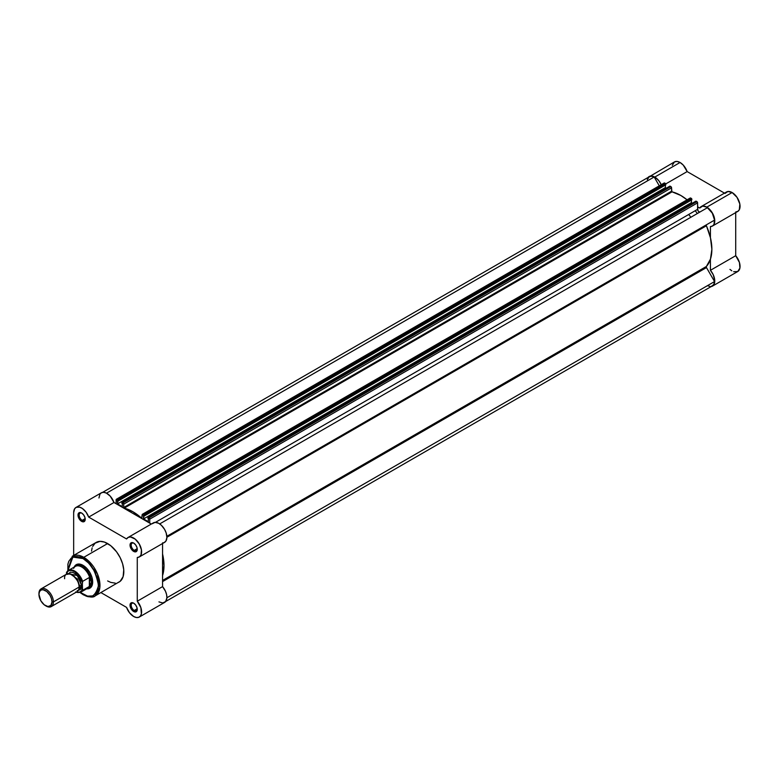 <?xml version="1.0" encoding="UTF-8"?>
<svg xmlns="http://www.w3.org/2000/svg" width="779" height="779" viewBox="0 0 779 779"><rect width="100%" height="100%" fill="white"/><g stroke="black" fill="none" stroke-linecap="round" stroke-linejoin="round"><path stroke-width="1.17" d="M664.039 183.162L665.451 183.464L117.59 499.767L116.85 499.339L664.711 183.036L665.782 183.912L687.146 171.584L724.48 193.134L687.146 171.584L683.251 165.09L680.067 162.49L677.019 161.428L674.448 161.925L648.079 177.446A11.247 6.495 60 0 1 649.15 176.531A11.247 6.495 60 0 1 654.769 177.086L680.067 162.49A11.247 6.495 -120 0 0 674.448 161.925L672.267 165.372M735.717 211.976L737.84 211.382L739.329 209.717L739.836 204.03L737.031 197.34L732.104 192.53A11.247 6.495 -120 0 0 726.486 191.975L701.188 206.581A11.247 6.495 60 0 1 706.806 207.136L732.104 192.53L727.956 191.488L725.025 193.445M712.434 226.056A11.247 6.495 60 0 1 710.419 226.582L712.542 225.988L714.031 224.323L714.538 218.636L711.733 211.946L706.806 207.136A11.247 6.495 60 0 1 714.158 217.039A11.247 6.495 60 0 1 712.434 226.056L737.723 211.45A11.247 6.495 -120 0 0 739.446 202.443A11.247 6.495 -120 0 0 732.104 192.53L706.806 207.136L702.658 206.094L699.727 208.051L697.594 206.825L699.727 208.051A11.247 6.495 60 0 1 701.188 206.581M697.341 213.524A40.888 23.604 -120 0 0 695.209 210.72M688.704 214.478A40.888 23.604 60 0 1 690.837 217.273M649.15 176.531L651.731 176.035L655.86 177.807L658.917 180.835L661.293 184.779M710.419 226.582L710.419 237.634L710.419 226.582M733.662 271.705L737.723 271.54L739.904 268.093L739.456 262.533L735.717 255.707L710.419 270.313L710.419 259.261L710.419 270.313L713.243 274.724L714.752 280.635L714.031 284.423L710.964 286.633M712.434 286.146L737.723 271.54A11.247 6.495 -120 0 0 735.717 255.707L735.717 212.609L735.717 255.707L710.419 270.313A11.247 6.495 60 0 1 712.434 286.146A11.247 6.495 60 0 1 711.11 286.614M729.952 269.398L731.793 270.8M116.334 499.29L664.195 182.987A1.022 0.594 -120 0 1 664.711 183.036L116.85 499.339A1.022 0.594 60 0 0 116.12 499.758L116.12 503.721L116.334 499.29L117.95 500.391L665.811 184.087L117.95 500.391L117.95 501.101L665.811 184.798L665.782 183.912L687.146 171.584A11.247 6.495 -120 0 0 680.067 162.49L654.769 177.086A11.247 6.495 60 0 1 661.371 184.964M706.271 225.238L166.881 536.643L706.271 225.238L710.467 237.829L711.87 249.28L710.467 259.125L706.397 266.457A1.022 0.594 -120 0 0 706.271 266.856L162.558 580.764L706.271 266.856L706.475 267.577L162.558 581.601L706.475 267.577L714.557 281.56L706.475 267.577A1.022 0.594 -120 0 1 706.271 266.856L706.397 266.457A43.955 25.376 -120 0 0 706.397 225.783L166.901 537.257L706.397 225.783A1.022 0.594 -120 0 1 706.475 224.771L166.862 536.312L706.271 225.238M162.558 580.443L706.397 266.457L162.558 580.443M142.869 514.364L690.73 198.061L691.47 198.489L143.609 514.792L142.869 514.364L143.969 516.126L691.83 199.823L691.83 199.112L143.969 515.416L143.55 518.931L691.411 202.628L691.411 200.067L691.411 202.628L692.365 203.183L691.411 202.628L143.55 518.931L148.322 521.687L143.55 518.931L143.55 515.883L691.83 199.823L691.723 198.752L143.969 515.416L143.609 514.792L691.47 198.489L690.73 198.061A1.022 0.594 -120 0 0 690.213 198.012L142.353 514.315A1.022 0.594 60 0 1 142.869 514.364M166.891 597.756L714.557 281.56L166.891 597.756M712.298 285.922A10.984 6.349 -120 0 0 714.557 281.56L713.866 284.228L712.298 285.922L165.635 601.534L166.881 597.921L166.618 594.737L165.518 591.329L162.558 586.616L162.558 543.518L162.558 586.616L137.27 601.222L140.872 607.649L141.379 613.92L140.347 616.131L138.574 617.367L136.257 617.494L133.647 616.491A11.247 6.495 60 0 1 126.568 607.396L100.89 592.576L126.568 607.396L129.499 612.752L133.647 616.491A11.247 6.495 60 0 0 139.275 617.056L164.573 602.449A11.247 6.495 -120 0 0 162.558 586.616L137.27 601.222A11.247 6.495 60 0 1 139.275 617.056M654.175 176.979A10.984 6.349 -120 0 0 649.277 176.755L651.526 176.249L654.175 176.979L659.277 185.821L654.175 176.979L106.509 493.175L654.175 176.979M117.95 501.101L117.532 503.906L665.393 187.603L665.393 185.042L665.393 187.603L117.532 503.906L122.303 506.662L122.303 503.614L122.303 506.662L117.532 503.906L117.532 500.868L665.811 184.798L665.451 183.464L117.59 499.767L117.95 501.101M666.347 188.158L665.393 187.603L666.347 188.158M121.884 503.38L121.884 502.669L121.884 503.38M670.855 186.58L122.994 502.883L122.254 502.465L670.106 186.152L671.517 187.486L671.868 191.761L680.788 195.451L687.078 199.823A43.955 25.376 -120 0 0 672.034 191.848L124.173 508.151L132.927 511.754L141.846 518.366L142.353 514.315A1.022 0.594 60 0 0 142.148 514.783L141.681 518.259A43.955 25.376 60 0 0 124.173 508.151L123.715 507.489L124.173 508.151L672.034 191.848L671.576 191.186L123.715 507.489L123.715 504.14L123.715 507.489L671.576 191.186L671.576 187.836A1.022 0.594 -120 0 0 670.855 186.58L122.994 502.883L123.715 504.14L671.576 187.836L123.715 504.14A1.022 0.594 60 0 0 122.994 502.883L122.254 502.465L670.106 186.152L670.855 186.58M148.322 518.639L148.322 521.687L148.322 518.639M695.793 201.245L148.01 517.46L147.913 518.405L148.01 517.46L696.134 201.177L696.874 201.605L149.013 517.908L148.273 517.48L149.734 519.165L697.594 202.861L697.594 209.347L155.44 522.358L697.594 209.347A2.045 1.178 -120 0 0 698.481 211.391A2.045 1.178 -120 0 0 700.048 211.956M149.734 523.128L149.734 519.165L149.734 523.128M159.705 523.916L707.4 207.711L159.705 523.916M714.557 220.106A10.984 6.349 -120 0 0 707.4 207.711L712.298 213.144L714.557 220.106L166.862 536.312L714.557 220.106M710.049 286.429L707.4 285.698M647.252 179.676L649.277 176.755L102.604 492.367M690.058 198.187L142.353 514.315M148.01 517.46L695.871 201.157L697.536 202.511L697.838 210.408L698.899 211.761L700.058 211.946M121.991 502.436L669.852 186.132M162.558 553.937L164.009 565.583L162.558 575.564A43.955 25.376 60 0 0 162.558 553.937M149.734 519.165L697.594 202.861A1.022 0.594 -120 0 0 696.874 201.605L149.013 517.908A1.022 0.594 60 0 1 149.734 519.165M133.949 603.336A4.294 2.483 -120 0 0 131.193 605.39A4.294 2.483 -120 0 0 134.231 610.483L133.647 611.486A5.112 2.95 60 0 1 130.035 605.225A5.112 2.95 60 0 1 133.647 603.141L131.641 602.683L130.648 603.258L130.103 606.081L132.264 610.376L135.663 611.943L136.987 610.843L136.987 607.649L135.663 605.001L133.647 603.141A5.112 2.95 60 0 1 137.27 609.402A5.112 2.95 60 0 1 133.647 611.486L134.231 610.483A4.294 2.483 60 0 1 131.427 606.705A4.294 2.483 60 0 1 132.079 603.267A4.294 2.483 60 0 1 133.949 603.336M81.912 513.195A4.294 2.483 -120 0 0 79.156 515.26A4.294 2.483 -120 0 0 82.194 520.353L81.61 521.355A5.112 2.95 60 0 1 77.997 515.094A5.112 2.95 60 0 1 81.61 513.01L80.227 512.524L78.611 513.127L78.066 515.951L80.227 520.236L83.616 521.813L84.95 520.703L84.95 517.509L83.616 514.87L81.61 513.01A5.112 2.95 60 0 1 85.223 519.262A5.112 2.95 60 0 1 81.61 521.355L82.194 520.353A4.294 2.483 60 0 1 79.39 516.565A4.294 2.483 60 0 1 80.042 513.127A4.294 2.483 60 0 1 81.912 513.195M133.949 543.245A4.294 2.483 -120 0 0 131.193 545.3A4.294 2.483 -120 0 0 134.231 550.393L133.647 551.396A5.112 2.95 60 0 1 130.035 545.134A5.112 2.95 60 0 1 133.647 543.051L131.641 542.593L130.648 543.167L130.103 545.991L132.264 550.286L135.663 551.853L136.987 550.753L136.987 547.559L135.663 544.911L133.647 543.051A5.112 2.95 60 0 1 137.27 549.312A5.112 2.95 60 0 1 133.647 551.396L134.231 550.393A4.294 2.483 60 0 1 131.427 546.615A4.294 2.483 60 0 1 132.079 543.177A4.294 2.483 60 0 1 133.949 543.245M77.248 565.038A12.776 7.381 60 0 1 83.353 565.515A12.776 7.381 -120 0 0 76.634 565.466M83.061 565.34L77.715 564.123L75.066 565.651L74.151 567.122A13.594 7.848 60 0 1 83.061 565.34L83.061 565.34A13.594 7.848 60 0 1 92.672 581.981L91.941 577.317L89.858 572.507L86.732 568.3L83.061 565.34M117.902 582.634L119.08 582.079A22.893 13.224 -120 0 0 122.585 563.733A22.893 13.224 -120 0 0 107.629 543.557L83.781 557.326A22.893 13.224 60 0 1 98.738 577.502A22.893 13.224 60 0 1 95.233 595.847L99.848 587.561L97.414 573.802L83.781 557.326A1.022 0.594 120 0 0 83.061 558.572C90.374 561.786 95.525 570.715 98.524 585.37C95.525 596.558 90.374 599.528 83.061 594.299A1.022 0.594 120 0 0 83.265 594.766A1.022 0.594 -60 0 1 83.061 594.299L80.042 592.206M137.221 548.669L134.231 550.393L137.221 548.669M85.184 518.619L82.194 520.353L85.184 518.619M137.221 608.759L134.231 610.483L137.221 608.759M95.233 595.847A22.893 13.224 60 0 1 83.781 594.708A1.022 0.594 -60 0 1 83.265 594.766C89.419 597.396 93.402 597.756 95.233 595.847L120.151 581.329L123.121 576.616L123.744 569.722L122.585 563.733L120.151 557.618L116.626 551.892L110.793 545.738L104.474 542.087L100.004 541.356L95.116 543.158L92.672 546.459M75.991 507.441A11.247 6.495 60 0 1 88.689 517.1L113.987 502.494A11.247 6.495 -120 0 0 101.289 492.834L75.991 507.441A11.247 6.495 60 0 0 73.664 512.592L73.664 555.417L73.664 512.592L74.638 508.745L76.274 507.295L79.75 507.178L82.389 508.492L86.089 512.183L88.689 517.1L113.987 502.494L151.321 524.043L113.987 502.494L110.238 496.155L106.363 493.097L103.792 492.328L101.572 492.688L99.936 494.139L98.962 497.985M158.945 601.894L162.762 602.965L165.645 601.524M162.558 542.885L163.366 542.807M164.116 542.583L165.888 541.113L166.891 537.568L166.17 532.943L164.573 529.369L161.409 525.309L158.643 523.264L155.07 522.368L152.343 523.702M137.27 557.491L137.27 601.222L137.27 557.491L139.49 556.829L140.999 554.979L141.447 549.935L139.275 543.976L135.205 539.117L130.609 536.984L128.262 537.364L126.568 538.961A11.247 6.495 60 0 1 128.029 537.491A11.247 6.495 60 0 1 139.275 543.976A11.247 6.495 60 0 1 139.275 556.966A11.247 6.495 60 0 1 137.27 557.491M88.689 517.1L126.568 538.961L88.689 517.1M92.136 547.88L91.523 551.113M107.629 580.939L110.793 582.41L115.263 583.14M67.617 571.017L72.33 556.187A22.893 13.224 60 0 1 83.781 557.326L107.629 543.557A22.893 13.224 -120 0 0 96.187 542.418L72.33 556.187L83.781 557.326A1.022 0.594 -60 0 0 83.061 558.572L88.981 563.353L95.019 572.01L97.862 579.8L98.446 587.074L96.703 592.731L92.867 595.906L87.55 596.12L80.305 592.42M67.89 571.163L67.89 564.191L68.766 561.347L71.103 558.202L74.463 556.625L77.14 556.518L83.061 558.572L72.895 557.102L67.841 570.832M86.673 588.807L88.397 588.749L91.055 587.22L92.672 581.981A13.594 7.848 60 0 1 86.673 588.807M89.342 587.483A12.776 7.381 -120 0 0 92.662 581.64A12.776 7.381 60 0 1 90.023 587.171M137.25 609.042A4.294 2.483 60 0 1 136.374 610.697A4.294 2.483 60 0 1 134.231 610.483A4.294 2.483 -120 0 0 137.25 609.042M85.213 518.911A4.294 2.483 60 0 1 84.336 520.567A4.294 2.483 60 0 1 82.194 520.353A4.294 2.483 -120 0 0 85.213 518.911M137.25 548.952A4.294 2.483 60 0 1 136.374 550.607A4.294 2.483 60 0 1 134.231 550.393A4.294 2.483 -120 0 0 137.25 548.952M139.275 556.966L164.573 542.359A11.247 6.495 -120 0 0 164.573 529.369A11.247 6.495 -120 0 0 153.327 522.884L128.029 537.491M71.853 591.251L79.078 587.074C79.497 583.364 77.082 579.196 71.853 574.561C66.624 573.159 64.219 574.551 64.628 578.729M79.069 586.519A2.074 1.198 180 0 1 79.624 585.925L78.854 589.031L79.624 585.925A2.074 1.198 0 0 0 79.069 586.519M70.042 573.782L77.394 578.972L79.624 585.925L77.394 578.972L70.042 573.782M51.287 606.578L76.965 591.758A10.224 5.901 -120 0 0 79.078 587.074L53.41 601.904A10.224 5.901 60 0 1 51.287 606.578A10.224 5.901 60 0 1 45.815 605.858M45.474 605.663L46.175 606.072A10.224 5.901 -120 0 0 53.41 601.904L51.998 601.904A9.221 5.326 60 0 1 45.474 605.663A9.221 5.326 60 0 1 38.95 594.367L39.447 591.767L40.859 590.141L42.981 589.732L46.75 591.485L50.09 595.468L51.502 598.73L51.998 601.904L50.898 605.449L47.967 606.539L44.199 604.786L40.859 600.794L38.95 594.367A9.221 5.326 60 0 1 45.474 590.599A9.221 5.326 60 0 1 51.998 601.904L53.41 601.904A10.224 5.901 -120 0 0 46.175 589.382A10.224 5.901 -120 0 0 38.95 593.559A10.224 5.901 60 0 1 41.063 588.875A10.224 5.901 60 0 1 48.941 591.612A10.224 5.901 60 0 1 53.41 601.904L79.078 587.074A10.224 5.901 -120 0 0 74.618 576.791A10.224 5.901 -120 0 0 66.741 574.055L41.063 588.875M68.172 573.597L77.355 575.554L81.61 585.613A2.074 1.198 0 0 0 79.624 585.925A2.074 1.198 180 0 1 81.61 585.613L79.497 578.495L75.797 574.074L72.973 572.448L70.373 572.185L67.705 574.396M73.625 568.368A12.522 7.225 60 0 1 74.307 567.326A12.522 7.225 60 0 1 82.467 567.472A12.522 7.225 60 0 1 89.828 577.833L91.367 582.069L92.652 581.329L91.367 582.069A12.776 7.381 60 0 1 88.728 587.921A12.776 7.381 60 0 1 87.326 588.427A12.776 7.381 -120 0 0 91.367 582.069L89.595 577.473L89.595 586.295L91.367 582.069L89.595 586.295L89.342 577.482L89.342 586.48L89.342 577.482L82.623 581.368L81.776 590.706L79.185 592.4L75.651 591.952M66.721 572.185A12.522 7.225 60 0 1 68.416 570.432A12.522 7.225 60 0 1 82.623 581.368A12.522 7.225 -120 0 0 68.698 570.286A12.522 7.225 -120 0 0 66.721 572.185L66.429 574.23L67.715 571.387L69.584 570.481L71.872 570.54L74.385 571.552L78.085 574.659L82.331 582.351L82.525 590.375L89.342 586.48L82.623 590.365A12.522 7.225 60 0 1 80.938 592.118L87.969 588.057A12.522 7.225 -120 0 0 89.828 585.974A12.522 7.225 60 0 1 86.566 588.564M77.15 590.755L80.393 589.547L81.61 585.613L78.075 590.755M91.367 582.069A12.776 7.381 -120 0 0 84.94 568.368A12.776 7.381 -120 0 0 74.803 566.742A12.776 7.381 60 0 1 75.943 565.788A12.776 7.381 60 0 1 85.797 569.215A12.776 7.381 60 0 1 91.367 582.069M66.566 572.409L66.429 573.178A12.113 6.992 60 0 1 74.385 571.552A12.113 6.992 60 0 1 82.331 582.351L82.623 581.368L89.342 577.482L89.828 577.833A12.522 7.225 -120 0 0 75.446 566.372L68.416 570.432L66.605 572.331M80.646 592.274A12.522 7.225 -120 0 0 82.623 590.365L82.331 589.713A12.113 6.992 60 0 1 76.245 592.167M162.558 580.939L698.013 271.803M83.265 594.766L80.033 592.517M76.069 592.274L80.938 592.118"/></g></svg>
